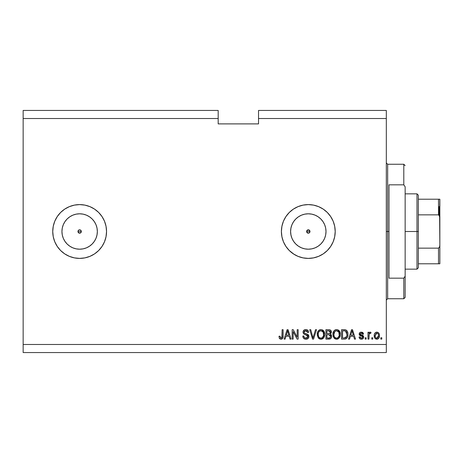 <?xml version="1.0" encoding="UTF-8"?>
<svg xmlns="http://www.w3.org/2000/svg" width="463" height="463" viewBox="0 0 463 463"><rect width="100%" height="100%" fill="white"/><g stroke="black" fill="none" stroke-linecap="round" stroke-linejoin="round"><path stroke-width="0.69" d="M307.629 229.961L306.761 230.829M306.738 230.892L306.738 232.108M307.692 233.068L308.3 233.184A1.684 1.684 0 0 1 306.622 231.5A1.684 1.684 0 0 1 308.3 229.816L307.692 229.932M306.761 232.171L307.629 233.039M78.97 229.961L78.102 230.829M78.073 230.892L78.073 232.108M79.034 233.068L79.642 233.184A1.684 1.684 0 0 1 77.963 231.5A1.684 1.684 0 0 1 79.642 229.816L79.034 229.932M78.102 232.171L78.97 233.039M76.187 248.862L79.642 249.198A17.698 17.698 0 0 1 61.944 231.5A17.698 17.698 0 0 1 79.642 213.802L83.097 214.137L86.419 215.145L89.475 216.782L92.16 218.982L94.359 221.667L95.997 224.729L97.004 228.045L97.346 231.5L97.004 234.955L95.997 238.271L94.359 241.333L92.16 244.018L89.475 246.218L86.419 247.855L83.097 248.862L79.642 249.198L76.187 248.862L72.87 247.855L69.809 246.218L67.123 244.018L64.924 241.333L63.286 238.271L62.279 234.955L61.944 231.5L62.279 228.045L63.286 224.729L64.924 221.667L67.123 218.982L69.809 216.782L72.87 215.145L76.187 214.137L79.642 213.802A17.698 17.698 0 0 1 97.346 231.5A17.698 17.698 0 0 1 79.642 249.198L83.097 248.862M304.851 248.862L308.3 249.198A17.698 17.698 0 0 1 290.602 231.5A17.698 17.698 0 0 1 308.3 213.802L311.755 214.137L315.077 215.145L318.139 216.782L320.818 218.982L323.024 221.667L324.656 224.729L325.663 228.045L326.004 231.5L325.663 234.955L324.656 238.271L323.024 241.333L320.818 244.018L318.139 246.218L315.077 247.855L311.755 248.862L308.3 249.198L304.851 248.862L301.529 247.855L298.467 246.218L295.788 244.018L293.583 241.333L291.95 238.271L290.943 234.955L290.602 231.5L290.943 228.045L291.95 224.729L293.583 221.667L295.788 218.982L298.467 216.782L301.529 215.145L304.851 214.137L308.3 213.802A17.698 17.698 0 0 1 326.004 231.5A17.698 17.698 0 0 1 308.3 249.198L311.755 248.862M330.669 216.551A26.9 26.9 0 0 0 293.368 209.126L298.01 206.648L303.057 205.115L308.3 204.6L313.549 205.115L318.596 206.648L323.249 209.131L327.324 212.476L330.669 216.557L333.157 221.204L334.685 226.251L335.206 231.5L334.685 236.749L333.157 241.796L330.669 246.443L327.324 250.524L323.249 253.869L318.596 256.352L313.549 257.885L308.3 258.4A26.9 26.9 0 0 1 281.4 231.5A26.9 26.9 0 0 1 308.3 204.6A26.9 26.9 0 0 1 335.206 231.5A26.9 26.9 0 0 1 308.3 258.4L303.057 257.885L298.01 256.352L293.357 253.869A26.9 26.9 0 0 0 330.669 246.449M293.351 209.137A26.9 26.9 0 0 0 293.351 253.863M57.273 216.557L60.618 212.476L64.698 209.131L69.346 206.648L74.393 205.115L79.642 204.6L84.891 205.115L89.938 206.648L94.591 209.131L98.665 212.476L102.01 216.557L104.493 221.204L106.027 226.251L106.542 231.5L106.027 236.749L104.493 241.796L102.01 246.443L98.665 250.524L94.591 253.869L89.938 256.352L84.891 257.885L79.642 258.4L74.393 257.885L69.346 256.352L64.698 253.869L60.618 250.524L57.273 246.443L54.79 241.796L53.257 236.749L52.741 231.5L53.257 226.251L54.79 221.204L57.273 216.557A26.9 26.9 0 0 0 79.636 258.4A26.9 26.9 0 0 1 52.741 231.5A26.9 26.9 0 0 1 79.642 204.6A26.9 26.9 0 0 0 57.285 216.534M80.313 233.039L80.834 232.686L79.642 233.184L78.091 232.142L78.091 230.858L78.999 229.949L80.284 229.949L81.199 230.858L80.788 232.727M308.948 229.949L309.857 230.858L309.492 232.686L308.3 233.184L306.749 232.142L306.749 230.858L308.3 229.816L309.857 230.858L309.857 232.142M306.749 230.858L307.658 229.949M23.15 110.443L218.183 110.443L23.15 110.443L23.15 118.516L218.183 118.516L218.183 110.443L218.183 118.516L23.15 118.516L23.15 344.484L386.316 344.484L386.316 118.516L258.533 118.516L258.533 123.893L218.183 123.893L218.183 118.516L218.183 123.893L258.533 123.893L258.533 118.516L386.316 118.516L386.316 110.443L258.533 110.443L386.316 110.443L386.316 344.484L23.15 344.484L23.15 352.557L386.316 352.557L23.15 352.557L23.15 110.443M294.098 254.343L289.282 250.524L285.937 246.443L283.449 241.796L281.921 236.749L281.4 231.5L281.921 226.251L283.449 221.204L285.937 216.557L289.282 212.476L293.357 209.131M293.143 339.107L293.143 331.612L293.143 339.107L292.165 339.107L292.165 329.691L293.206 329.691L297.177 337.197L297.177 329.691L298.155 329.691L298.155 339.107L297.107 339.107L293.143 331.612L297.107 339.107L298.155 339.107L298.155 329.691L297.177 329.691L297.177 337.197L293.206 329.691L292.165 329.691L292.165 339.107L293.143 339.107L292.165 339.107L292.165 329.691L293.206 329.691M305.95 339.229C307.75 339.176 308.74 338.262 308.914 336.485L308.051 338.517L305.95 339.229L303.659 338.355L302.819 336.364L302.802 336.045L303.78 335.924L304.272 337.359L305.811 338.117L307.062 337.926L307.907 336.861L307.461 335.444L304.191 334.211L303.224 333.117L303.143 331.363L304.255 329.934L306.344 329.604L308.15 330.669L308.671 332.382L307.692 332.503L307.172 331.149L305.644 330.669L304.33 331.248L304.041 332.428L304.666 333.36L308.074 334.604L308.914 336.485L307.461 334.234L304.33 333.123L304.023 332.168L305.811 330.669L307.692 332.503L308.671 332.382C308.532 330.594 307.565 329.656 305.777 329.569C304.098 329.633 303.19 330.489 303.045 332.145C303.207 333.62 304.052 334.483 305.586 334.732L307.936 336.514L306.031 338.129C304.654 338.042 303.902 337.307 303.78 335.924L302.802 336.045C302.918 338.042 303.965 339.101 305.95 339.229L305.632 339.217M313.422 336.52L315.517 329.691L316.536 329.691L313.567 339.107L312.56 339.107L309.741 329.691L310.748 329.691L313.011 338.002L315.517 329.691L316.536 329.691L315.517 329.691L313.011 338.002L310.748 329.691L309.741 329.691L312.56 339.107L313.567 339.107L312.56 339.107L309.741 329.691L310.748 329.691L313.011 338.002M318.185 337.753L320.957 339.229L319.383 338.847L318.434 338.071L317.282 335.374L317.653 331.959L319.296 329.997L320.963 329.569L322.601 329.992L323.834 331.149L324.586 333.129L324.638 335.299L323.973 337.417L322.526 338.858L320.957 339.229L323.73 337.787L324.69 334.408C324.76 331.67 323.515 330.055 320.963 329.569C318.359 330.067 317.114 331.722 317.23 334.523L318.179 337.747M336.613 339.229L334.373 338.366L333.1 336.213L332.92 333.649L333.701 331.19L335.339 329.806L337.041 329.592L338.661 330.258L339.935 332.017L340.34 334.408L339.83 337.018L338.175 338.858L336.613 339.229L339.379 337.787L340.34 334.408C340.409 331.67 339.171 330.055 336.618 329.569C334.014 330.067 332.77 331.722 332.88 334.523L333.835 337.753L336.815 339.217M372.744 337.759L372.744 339.107L371.766 339.107L371.766 337.759L372.744 337.759L371.766 337.759L371.766 339.107L372.744 339.107L371.766 339.107L371.766 337.759L372.744 337.759L372.744 339.107L372.744 337.759M379.469 335.611L378.937 338.042L377.467 339.153L375.655 338.922L374.498 337.51L374.324 334.448L375.157 332.81L376.222 332.208L377.443 332.208L378.502 332.799L379.174 333.811L379.469 335.611C379.55 333.644 378.67 332.48 376.841 332.133C374.978 332.492 374.104 333.673 374.208 335.681C374.11 337.683 374.984 338.864 376.841 339.229C378.722 338.858 379.596 337.649 379.469 335.611M280.989 339.229L279.432 338.441L278.957 336.294L279.936 336.173L280.578 338.019L281.863 337.706L282.135 329.691L283.113 329.691L283.043 337.162L282.453 338.644L280.989 339.229C282.592 338.91 283.304 337.863 283.113 336.08L283.113 329.691L282.135 329.691L282.008 337.417L281.029 338.129L279.936 336.173L278.957 336.294L279.519 338.563L280.775 339.223M349.553 339.107L350.375 336.294L349.553 339.107L348.535 339.107L351.539 329.691L352.493 329.691L355.503 339.107L354.484 339.107L353.663 336.294L350.375 336.294L353.663 336.294L354.484 339.107L355.503 339.107L352.493 329.691L351.539 329.691L348.535 339.107L349.553 339.107L348.535 339.107L351.539 329.691L352.493 329.691L355.503 339.107L354.484 339.107M363.692 337.018L363.044 338.644L361.829 339.2L360.295 339.014L359.271 337.886L359.051 337.023L360.029 336.902L360.445 337.892L361.175 338.227L362.326 337.996L362.697 337.417L362.494 336.566L359.948 335.565L359.219 334.517L359.525 332.926L360.932 332.162L362.888 332.625L363.571 334.089L362.593 334.217L362.228 333.389L361.377 333.111L360.26 333.551L360.231 334.274L363.096 335.525L363.692 337.018L360.15 333.95L361.377 333.111L362.593 334.217L363.571 334.089L361.343 332.133C360.023 332.15 359.3 332.804 359.172 334.089L362.494 336.566L362.714 337.186L361.447 338.25L360.029 336.902L359.051 337.023C359.224 338.424 360.006 339.153 361.383 339.229L361.377 339.229C362.818 339.176 363.588 338.436 363.692 337.018L363.692 337.018M366.14 337.759L366.14 339.107L365.162 339.107L365.162 337.759L366.14 337.759L365.162 337.759L365.162 339.107L366.14 339.107L365.162 339.107L365.162 337.759L366.14 337.759L366.14 339.107L366.14 337.759M369.19 333.973L368.953 339.107L367.975 339.107L367.975 332.255L368.953 332.255L368.953 333.348L369.891 332.162L371.031 332.503L370.666 333.482L369.873 333.366L369.271 333.806L368.953 335.553L369.127 334.159L370.001 333.36L370.666 333.482L371.031 332.503L370.111 332.133L368.953 333.348L368.953 332.255L367.975 332.255L367.975 339.107L368.953 339.107L367.975 339.107L367.975 332.255L368.953 332.255M381.79 337.759L381.79 339.107L380.812 339.107L380.812 337.759L381.79 337.759L380.812 337.759L380.812 339.107L381.79 339.107L380.812 339.107L380.812 337.759L381.79 337.759L381.79 339.107L381.79 337.759M345.126 339.049L344.339 339.107C346.897 338.719 348.089 337.133 347.921 334.344L347.534 336.85L346.307 338.603L344.761 339.09L341.561 339.107L341.561 329.691L344.97 329.72L346.307 330.16L347.487 331.734L347.921 334.344C348.078 332.341 347.337 330.848 345.716 329.864L341.561 329.691L341.561 339.107L344.339 339.107L341.561 339.107L341.561 329.691M328.811 339.107C330.628 339.09 331.577 338.169 331.658 336.341L331.248 337.973L330.46 338.771L325.911 339.107L325.911 329.691L329.326 329.714L330.675 330.269L331.398 332.347L330.362 334.031L331.369 334.975L331.658 336.341L330.362 334.031L331.415 332.058C331.271 330.489 330.414 329.697 328.828 329.691L325.911 329.691L325.911 339.107L328.811 339.107L325.911 339.107L325.911 329.691L328.828 329.691M285.11 339.107L285.931 336.294L285.11 339.107L284.091 339.107L287.101 329.691L288.055 329.691L291.059 339.107L290.046 339.107L289.225 336.294L285.931 336.294L289.225 336.294L290.046 339.107L291.059 339.107L288.055 329.691L287.101 329.691L284.091 339.107L285.11 339.107L284.091 339.107L287.101 329.691L288.055 329.691L291.059 339.107L290.046 339.107M386.316 352.557L386.316 344.484L386.316 352.557M258.533 110.443L258.533 118.516L258.533 110.443M308.948 233.051L307.658 233.051L306.749 232.142M279.652 338.725L279.235 338.048M278.957 336.294L279.936 336.173L279.953 336.485M281.191 338.117L281.637 337.932M281.869 337.695L282.077 337.11M282.112 336.792L282.129 336.474M282.129 336.468L282.135 336.155M282.135 329.691L283.113 329.691L283.096 336.624M282.76 338.193L283.038 337.238M282.986 337.498L282.806 338.083M282.453 338.638L281.753 339.101M282.031 338.98L282.453 338.644M351.712 332.012L352.019 330.669L353.338 335.195L350.694 335.195L351.579 332.451L350.694 335.195L353.338 335.195L352.019 330.669L351.712 332.012M352.459 332.289L352.355 331.948M360.295 339.014L359.913 338.783M359.467 338.279L359.276 337.903M359.508 338.337L359.051 337.023L360.029 336.902L360.15 337.429M360.173 337.486L360.44 337.886M361.123 338.221L361.904 338.198M362.598 336.699L361.568 336.19L362.494 336.566L362.697 337.417L362.049 336.341M361.568 336.19L360.278 335.739M360.741 335.918L359.404 334.992M359.525 332.926L360.15 332.393M362.153 332.243L362.541 332.399M362.899 332.631L363.542 333.887M363.571 334.089L362.593 334.217L362.488 333.777M360.173 333.748L360.457 334.517L361.557 334.911L360.567 334.575M361.053 334.755L361.557 334.911M361.95 335.033L363.634 336.445M363.333 338.308L362.853 338.806M362.685 338.916L361.834 339.2M363.096 335.525L362.35 335.166M370.822 332.359L370.111 332.133L371.031 332.503L370.666 333.482L369.752 333.401M369.127 334.159L369.734 333.406L370.666 333.482L370.168 333.366M368.953 339.107L368.953 335.553M375.915 339.049L375.163 338.546M375.157 338.54L374.764 338.059M374.324 336.902L374.237 336.3M374.237 335.067L374.22 335.368M374.451 333.956L374.752 333.314M376.043 332.26L376.517 332.15M377.455 332.208L378.89 333.267M379.347 334.396L379.44 334.992M378.937 338.042L378.555 338.528M377.692 339.084L377.166 339.211M378.896 333.267L378.502 332.799M374.764 333.291L374.422 334.043M376.025 333.377L375.192 335.675L376.813 333.111C378.045 333.441 378.607 334.298 378.491 335.675L378.427 334.818M378.427 336.543L378.491 335.675L376.865 338.25L377.953 337.683L378.485 335.889M375.302 336.775L375.204 336.109M377.247 333.181L376.338 333.204M378.427 334.824L378.288 334.28M378.329 334.408L377.97 333.701M378.173 334.008L377.235 333.175M377.872 333.586L377.438 333.256M375.725 337.683L376.865 338.25C375.632 337.921 375.071 337.058 375.192 335.675L375.204 335.253M344.97 329.72L344.217 329.691M346.318 330.165L346.799 330.594M346.949 330.779L347.186 331.126M347.487 331.734L347.898 333.661M347.91 334.772L347.863 335.415M347.765 336.028L347.672 336.427M347.638 336.532L347.539 336.838M346.943 337.984L346.683 338.291M345.994 338.783L346.283 338.621M345.988 338.789L345.178 339.038M346.677 338.297L346.949 337.973M346.689 332.434L346.828 332.966M346.937 334.095L346.874 335.426M345.132 337.921L346.567 336.63L344.223 338.002L345.462 337.822M342.539 338.002L342.539 330.79L345.525 330.976L342.539 330.79L342.539 338.002L344.223 338.002L342.539 338.002M346.422 331.844L345.525 330.976L346.937 334.627M344.785 337.973L345.074 337.932M332.92 333.632L333.047 332.81M333.302 331.965L333.053 332.793M335.339 329.806L333.701 331.19L334.795 330.09M335.762 329.668L336.167 329.592M337.868 329.806L340.328 333.979M340.224 335.75L340.131 336.179M340.068 336.398L339.744 337.203M337.417 339.142L338.181 338.858M338.175 338.858L337.081 339.2M336.144 339.2L335.038 338.852M335.021 338.841L334.367 338.366M340.155 332.712L339.836 331.792M339.483 331.149L338.25 329.992M339.061 330.617L338.679 330.269M336.809 330.675L334.818 331.415L335.959 330.75M338.783 331.919L337.359 330.779L338.314 331.34M334.853 331.381L333.858 334.535C333.707 332.365 334.627 331.074 336.624 330.669L338.951 332.249L339.362 334.379C339.472 336.485 338.551 337.735 336.601 338.129L337.851 337.799L339.252 335.646M339.032 336.393L337.851 337.799M335.976 338.048L335.131 337.637L336.601 338.129C334.708 337.759 333.794 336.56 333.858 334.535L334.182 336.393L333.864 334.199L334.274 332.197M334.049 332.828L334.164 332.463L334.049 332.828M339.194 332.966L338.569 331.612M339.24 335.675L338.87 332.081M339.298 333.493L339.211 333.024M337.249 338.048L337.55 337.944M334.176 336.381L334.847 337.394M334.882 337.423L334.483 336.948M330.738 330.333L330.987 330.646M330.999 330.663L331.224 331.08M331.23 331.097L331.369 331.554M331.352 332.637L331.155 333.175M331.618 336.914L331.491 337.446M331.253 337.967L331.485 337.458M331.248 337.978L330.165 338.904M330.906 338.424L329.83 339.003M330.478 337.272L330.651 335.976L328.695 334.703L330.68 336.346L329.778 337.886L330.484 337.267M329.887 337.84L328.828 338.002L329.992 337.782M329.367 330.837L326.89 330.79L326.89 333.603L329.581 333.51L330.437 332.214L329.581 333.51L326.89 333.603L326.89 330.79L328.493 330.79L330.437 332.214L330.125 331.23L328.915 330.796M328.614 333.603L329.812 333.418M329.581 333.51L330.397 332.631L330.31 331.525M326.89 338.002L326.89 334.703L328.695 334.703L326.89 334.703L326.89 338.002L328.828 338.002L326.89 338.002M329.436 337.967L328.828 338.002M330.397 332.631L330.437 332.214M328.84 330.796L328.493 330.79M317.271 333.632L317.398 332.804M317.653 331.959L317.398 332.793M319.684 329.806L318.052 331.19L319.146 330.09M320.107 329.668L320.518 329.592M322.213 329.806L324.679 333.979M324.575 335.75L324.476 336.179M324.418 336.398L324.187 337.006M323.73 337.787L323.475 338.106M323.226 338.36L321.426 339.2M320.494 339.2L319.389 338.852M319.372 338.841L318.723 338.372M321.768 339.142L323.186 338.395M324.499 332.712L323.834 331.149L322.601 329.992M323.405 330.617L323.029 330.269M321.16 330.675L319.163 331.415L319.69 330.999M323.133 331.919L321.704 330.779L322.665 331.34M318.376 332.914L318.208 334.535C318.058 332.365 318.978 331.074 320.975 330.669L323.301 332.249L323.712 334.379C323.816 336.485 322.896 337.735 320.952 338.129L322.202 337.799L323.596 335.646M323.377 336.393L322.202 337.799M320.327 338.048L319.476 337.637L320.952 338.129C319.059 337.759 318.145 336.56 318.208 334.535L318.527 336.393L318.231 333.869M318.625 332.197L318.266 333.534M320.292 330.75L319.991 330.854M319.204 331.381L318.405 332.81M323.544 332.966L322.914 331.612M323.591 335.675L323.22 332.081M323.649 333.493L323.556 333.024M321.594 338.048L321.901 337.944M318.527 336.381L319.198 337.394M319.227 337.423L318.828 336.948M313.567 339.107L316.536 329.691L313.567 339.107M304.226 338.8L303.664 338.355M303.653 338.343L303.288 337.88M302.802 336.045L303.78 335.924L303.838 336.364M305.152 337.978L305.597 338.094M306.031 338.129L306.732 338.042M307.93 336.688L307.924 336.312L307.93 336.688M307.727 335.744L307.461 335.449M303.057 332.393L303.057 331.884M303.826 330.246L303.23 331.109M304.249 329.934L304.625 329.754M306.356 329.61L307.467 330.015M307.854 330.316L308.468 331.271M308.15 330.663L308.613 331.809M308.671 332.382L307.692 332.503L307.646 332.145M306.541 330.773L307.137 331.114M306.94 330.958L306.182 330.692M306.165 330.692L305.482 330.686M304.776 330.883L304.411 331.149M304.561 331.016L304.156 331.525M304.029 332.006L304.087 332.677M304.023 332.168L304.33 333.123M304.66 333.36L305.036 333.522M306.251 333.858L306.651 333.962M308.011 334.558L308.537 335.114M308.833 335.779L308.549 335.131M308.862 337.058L308.427 338.083M308.422 338.094L308.132 338.441M308.04 338.528L307.42 338.939M307.594 338.852L308.051 338.517M297.177 329.691L298.155 329.691L298.155 339.107L297.107 339.107M287.274 332.012L287.575 330.669L288.9 335.195L286.256 335.195L287.141 332.451L286.256 335.195L288.9 335.195L287.83 331.641M288.015 332.289L287.917 331.948M287.575 330.669L287.39 331.566M352.135 331.155L352.019 330.669M377.027 333.129L376.604 333.129M376.06 337.996L376.442 338.187M376.65 338.233L377.073 338.233M346.214 337.272L346.746 336.074M346.81 335.791L346.897 335.212M346.608 332.214L346.255 331.583M345.93 331.236L345.369 330.918M345.201 330.877L344.194 330.79M336.624 330.669L336.288 330.686M334.818 331.415L334.408 331.942M336.288 338.106L336.931 338.106M339.333 335.033L339.31 333.563M330.634 336.821L330.68 336.346M330.675 336.161L330.113 335.027L328.695 334.703M320.975 330.669L320.639 330.686M319.163 331.415L318.758 331.942M320.633 338.106L321.276 338.106M323.683 335.033L323.66 333.563M104.482 221.175A26.9 26.9 0 0 0 79.648 204.6A26.9 26.9 0 0 1 106.542 231.5A26.9 26.9 0 0 1 79.642 258.4A26.9 26.9 0 0 0 101.993 246.466M102.022 246.426A26.9 26.9 0 0 0 104.482 241.825M104.511 241.761A26.9 26.9 0 0 0 104.511 221.239M79.642 258.4L84.891 257.885M87.449 257.243L89.747 256.433M94.591 209.131L93.584 208.495M89.747 206.567L86.604 205.514M79.642 204.6L74.393 205.115M330.675 246.438A26.9 26.9 0 0 0 333.146 241.813L330.669 246.443M333.163 241.773A26.9 26.9 0 0 0 335.206 231.523M335.206 231.477A26.9 26.9 0 0 0 333.163 221.227M333.146 221.187A26.9 26.9 0 0 0 330.675 216.562M308.3 258.4L313.549 257.885M334.685 236.749L335.206 231.5M308.3 204.6L303.057 205.115M298.01 206.648L296.65 207.256M318.139 246.218L320.818 244.018L323.024 241.333M325.663 234.955L326.004 231.5L325.663 228.045M323.024 221.667L320.818 218.982L318.139 216.782M311.755 214.137L308.3 213.802L304.851 214.137M298.467 216.782L295.788 218.982L293.583 221.667M290.943 228.045L290.602 231.5L290.943 234.955M293.583 241.333L295.788 244.018L298.467 246.218M89.475 246.218L92.16 244.018L94.359 241.333M97.004 234.955L97.346 231.5L97.004 228.045M94.359 221.667L92.16 218.982L89.475 216.782M83.097 214.137L79.642 213.802L76.187 214.137M69.809 216.782L67.123 218.982L64.924 221.667M62.279 228.045L61.944 231.5L62.279 234.955M64.924 241.333L67.123 244.018L69.809 246.218M80.284 229.949L81.199 230.858L81.199 232.142M80.284 233.051L78.999 233.051L78.091 232.142M78.091 230.858L78.999 229.949M81.181 230.829L80.313 229.961M80.249 229.932L79.642 229.816A1.684 1.684 0 0 1 81.326 231.5A1.684 1.684 0 0 1 79.642 233.184L80.249 233.068M81.21 232.108L81.21 230.892M80.834 232.686L81.181 232.171M309.845 230.829L308.977 229.961M308.914 229.932L308.3 229.816A1.684 1.684 0 0 1 309.984 231.5A1.684 1.684 0 0 1 308.3 233.184L308.914 233.068M309.869 232.108L309.869 230.892M308.977 233.039L309.845 232.171M386.316 162.901L387.664 164.249L387.664 231.5L389.007 231.5L389.007 184.83L403.8 184.83L405.148 186.786L405.148 276.214L403.8 278.17L403.8 298.751L403.8 278.17L389.007 278.17L389.007 231.5L387.664 231.5L387.664 164.249L387.664 231.5L386.316 231.5L387.664 231.5L387.664 298.751L386.316 300.099M309.984 231.5L306.622 231.5L309.984 231.5M403.8 184.83L403.8 164.249L403.8 184.83L405.148 186.786L405.148 297.408L405.148 276.214L403.8 278.17L389.007 278.17L389.007 184.83L403.8 184.83M387.664 231.5L387.664 298.751L387.664 231.5M439.046 206.614L439.046 215.11L439.046 206.614M438.507 263.783L418.326 263.783L418.326 231.5L416.984 231.5L416.984 269.159L416.984 231.5L405.148 231.5L416.984 231.5L416.984 193.841L416.984 231.5L418.326 231.5L418.326 267.817L418.326 263.783L439.85 263.783L439.85 244.95L439.624 246.785L438.507 248.139L418.326 248.139L438.507 248.139L438.507 263.783L438.507 248.139L439.624 246.785L439.85 244.95L439.85 263.783L438.941 263.783L439.624 263.783M81.326 231.5L77.963 231.5L81.326 231.5M438.507 214.861L418.326 214.861L418.326 231.5L418.326 195.183L418.326 214.861L438.507 214.861L439.624 216.215L439.85 244.95L439.85 199.217L418.326 199.217L438.507 199.217L438.507 214.861L438.507 199.217L439.838 199.217L439.642 216.279M438.941 215.023L439.838 217.587L438.941 215.023M405.148 297.408L403.8 298.751L387.664 298.751M387.664 164.249L403.8 164.249L405.148 165.592M418.326 267.817L416.984 269.159L405.148 269.159M405.148 193.841L416.984 193.841L418.326 195.183"/></g></svg>
